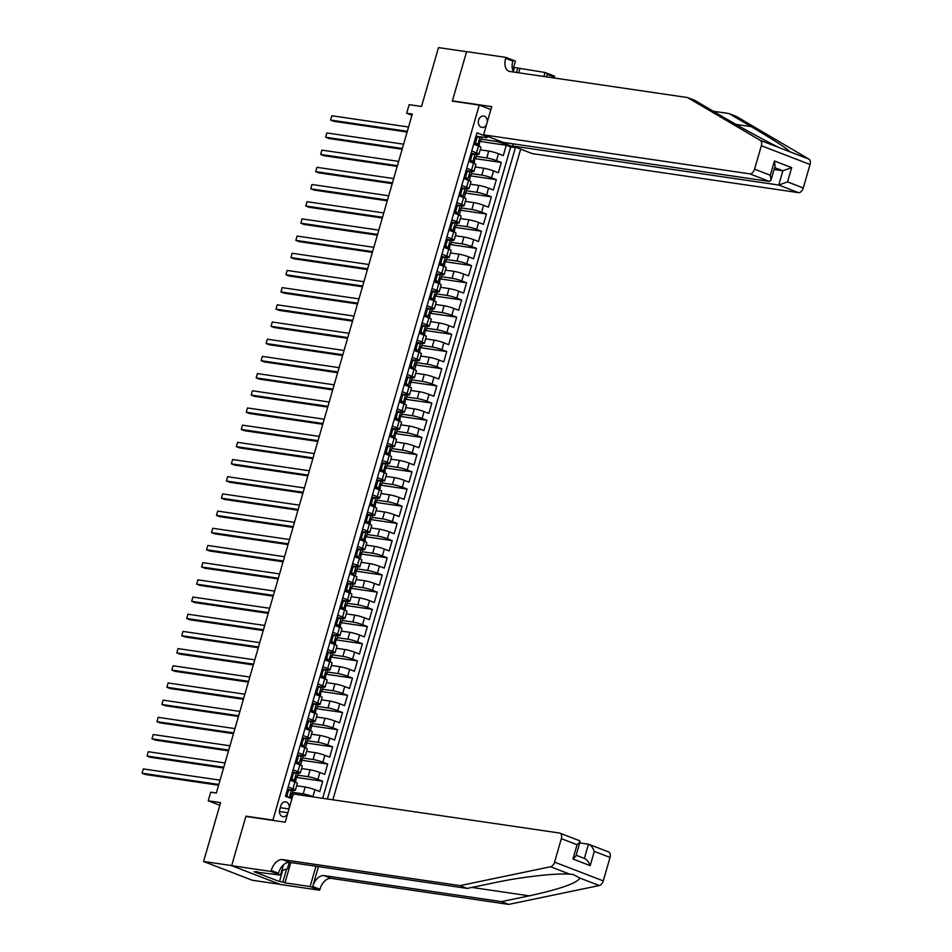 <?xml version="1.0" encoding="UTF-8"?>
<svg xmlns="http://www.w3.org/2000/svg" width="952" height="952" viewBox="0 0 952 952"><rect width="100%" height="100%" fill="white"/><g stroke="black" fill="none" stroke-linecap="round" stroke-linejoin="round"><path stroke-width="1.43" d="M487.281 121.963A5.76 4.474 98.3 0 0 483.652 116.025A5.76 4.474 98.3 0 0 478.594 120.107A5.76 4.474 98.3 0 0 481.974 127.425A5.76 4.474 98.3 0 0 486.508 124.641M332.867 799.799L520.673 149.131M279.971 884.301L252.292 880.255L203.597 861.477L220.59 802.607L208.238 800.787L219.829 805.261M490.863 109.551L479.272 105.089L452.331 101.138L466.587 51.717L438.515 47.6L421.522 106.469L409.17 104.66L406.694 113.252L411.954 115.287M247.068 816.602L245.937 816.173L231.681 865.582L203.597 861.477M293.073 794.813L290.538 794.444M296.643 785.769L305.175 787.018A7.199 0.785 16.1 0 1 314.922 789.708L319.729 791.552L322.704 781.247L295.489 777.26M301.605 768.573L310.126 769.823A7.199 0.785 -163.9 0 1 319.884 772.512L324.692 774.369L327.666 764.051L300.451 760.065M306.568 751.39L315.088 752.639A7.199 0.785 -163.9 0 1 324.846 755.329L329.654 757.185L332.629 746.868L305.413 742.881M311.53 734.206L320.05 735.456A7.199 0.785 -163.9 0 1 329.808 738.145L334.616 739.99L337.591 729.684L310.376 725.686M316.492 717.011L325.013 718.26A7.199 0.785 -163.9 0 1 334.771 720.95L339.578 722.806L342.553 712.489L315.338 708.502M321.455 699.827L329.975 701.077A7.199 0.785 -163.9 0 1 339.733 703.766L344.541 705.611L347.516 695.305L320.3 691.319M326.417 682.632L334.937 683.881A7.199 0.785 -163.9 0 1 344.695 686.571L349.491 688.427L352.478 678.11L325.263 674.123M331.367 665.448L339.9 666.697A7.199 0.785 -163.9 0 1 349.658 669.387L354.453 671.243L357.44 660.926L330.225 656.939M336.33 648.264L344.862 649.514A7.199 0.785 -163.9 0 1 354.62 652.203L359.416 654.048L362.391 643.742L335.187 639.744M341.292 631.069L349.824 632.318A7.199 0.785 -163.9 0 1 359.582 635.008L364.378 636.864L367.353 626.547L340.15 622.56M346.254 613.885L354.787 615.135A7.199 0.785 -163.9 0 1 364.533 617.824L369.34 619.669L372.315 609.363L345.1 605.377M351.217 596.69L359.749 597.939A7.199 0.785 -163.9 0 1 369.495 600.629L374.303 602.485L377.278 592.168L350.062 588.181M356.179 579.506L364.699 580.756A7.199 0.785 -163.9 0 1 374.457 583.445L379.265 585.302L382.24 574.984L355.025 570.998M361.141 562.323L369.662 563.572A7.199 0.785 -163.9 0 1 379.42 566.261L384.227 568.106L387.202 557.801L359.987 553.802M366.103 545.127L374.624 546.377A7.199 0.785 -163.9 0 1 384.382 549.066L389.19 550.922L392.164 540.605L364.949 536.619M371.066 527.943L379.586 529.193A7.199 0.785 -163.9 0 1 389.344 531.882L394.152 533.727L397.127 523.422L369.911 519.435M376.028 510.748L384.548 511.998A7.199 0.785 -163.9 0 1 394.307 514.687L399.114 516.543L402.089 506.226L374.874 502.239M380.99 493.564L389.511 494.814A7.199 0.785 -163.9 0 1 399.269 497.503L404.065 499.36L407.051 489.042L379.836 485.056M385.941 476.381L394.473 477.63A7.199 0.785 -163.9 0 1 404.231 480.32L409.027 482.164L412.014 471.859L384.798 467.86M390.903 459.185L399.435 460.435A7.199 0.785 -163.9 0 1 409.193 463.124L413.989 464.981L416.964 454.663L389.761 450.677M395.865 442.002L404.398 443.251A7.199 0.785 -163.9 0 1 414.156 445.941L418.951 447.785L421.926 437.48L394.723 433.481M400.828 424.806L409.36 426.056A7.199 0.785 -163.9 0 1 419.106 428.745L423.914 430.601L426.889 420.284L399.673 416.298M405.79 407.623L414.322 408.872A7.199 0.785 -163.9 0 1 424.068 411.562L428.876 413.418L431.851 403.101L404.636 399.114M410.752 390.439L419.273 391.688A7.199 0.785 -163.9 0 1 429.031 394.366L433.838 396.222L436.813 385.905L409.598 381.919M415.715 373.243L424.235 374.493A7.199 0.785 -163.9 0 1 433.993 377.182L438.801 379.039L441.776 368.721L414.56 364.735M420.677 356.06L429.197 357.309A7.199 0.785 -163.9 0 1 438.955 359.999L443.763 361.843L446.738 351.538L419.523 347.539M425.639 338.864L434.16 340.114A7.199 0.785 -163.9 0 1 443.918 342.803L448.725 344.66L451.7 334.342L424.485 330.356M430.601 321.681L439.122 322.93A7.199 0.785 -163.9 0 1 448.88 325.62L453.688 327.476L456.662 317.159L429.447 313.172M435.552 304.485L444.084 305.747A7.199 0.785 -163.9 0 1 453.842 308.424L458.638 310.281L461.625 299.963L434.409 295.977M440.514 287.302L449.046 288.551A7.199 0.785 -163.9 0 1 458.805 291.241L463.6 293.097L466.575 282.78L439.372 278.793M445.476 270.118L454.009 271.368A7.199 0.785 -163.9 0 1 463.767 274.057L468.562 275.901L471.537 265.596L444.334 261.598M450.439 252.923L458.971 254.172A7.199 0.785 -163.9 0 1 468.729 256.861L473.525 258.718L476.5 248.401L449.296 244.414M455.401 235.739L463.933 236.988A7.199 0.785 -163.9 0 1 473.68 239.678L478.487 241.522L481.462 231.217L454.247 227.23M460.363 218.543L468.884 219.793A7.199 0.785 -163.9 0 1 478.642 222.482L483.449 224.339L486.424 214.021L459.209 210.035M465.326 201.36L473.846 202.609A7.199 0.785 -163.9 0 1 483.604 205.299L488.412 207.155L491.387 196.838L464.171 192.851M470.288 184.176L478.808 185.426A7.199 0.785 -163.9 0 1 488.566 188.115L493.374 189.96L496.349 179.654L469.134 175.656M475.25 166.981L483.771 168.23A7.199 0.785 -163.9 0 1 493.529 170.92L498.336 172.776L501.311 162.459L474.096 158.472M471.716 151.047L476.5 152.891A7.199 0.785 16.1 0 1 478.927 154.236A7.199 0.785 16.1 0 1 477.273 154.272L475.5 154.01M473.525 153.712L471.05 153.355M466.754 168.242L471.537 170.087A7.199 0.785 16.1 0 1 473.965 171.419A7.199 0.785 16.1 0 1 472.311 171.455L470.55 171.193M468.562 170.908L466.087 170.539M461.791 185.426L466.575 187.27A7.199 0.785 16.1 0 1 469.003 188.615A7.199 0.785 16.1 0 1 467.349 188.639L465.587 188.389M463.6 188.091L461.125 187.734M456.829 202.609L461.625 204.466A7.199 0.785 16.1 0 1 464.04 205.799A7.199 0.785 16.1 0 1 462.386 205.834L460.625 205.572M458.638 205.287L456.163 204.918M451.867 219.805L456.662 221.649A7.199 0.785 16.1 0 1 459.078 222.982A7.199 0.785 16.1 0 1 457.436 223.018L455.663 222.756M453.676 222.47L451.2 222.113M446.904 236.988L451.7 238.833A7.199 0.785 16.1 0 1 454.116 240.178A7.199 0.785 16.1 0 1 452.474 240.213L450.701 239.952M448.713 239.654L446.238 239.297M441.942 254.184L446.738 256.029A7.199 0.785 16.1 0 1 449.165 257.361A7.199 0.785 16.1 0 1 447.511 257.397L445.738 257.135M443.751 256.85L441.288 256.481M436.992 271.368L441.776 273.212A7.199 0.785 16.1 0 1 444.203 274.557A7.199 0.785 16.1 0 1 442.549 274.581L440.776 274.331M438.789 274.033L436.325 273.676M432.029 288.551L436.813 290.408A7.199 0.785 16.1 0 1 439.241 291.74A7.199 0.785 16.1 0 1 437.587 291.776L435.814 291.514M433.826 291.229L431.363 290.86M427.067 305.747L431.851 307.591A7.199 0.785 16.1 0 1 434.279 308.924A7.199 0.785 16.1 0 1 432.625 308.96L430.851 308.698M428.864 308.412L426.401 308.055M422.105 322.93L426.889 324.775A7.199 0.785 16.1 0 1 429.316 326.12A7.199 0.785 16.1 0 1 427.662 326.155L425.889 325.893M423.902 325.596L421.438 325.239M417.143 340.126L421.926 341.97A7.199 0.785 16.1 0 1 424.354 343.303A7.199 0.785 16.1 0 1 422.7 343.339L420.939 343.077M418.951 342.791L416.476 342.422M412.18 357.309L416.964 359.154A7.199 0.785 16.1 0 1 419.392 360.499A7.199 0.785 16.1 0 1 417.738 360.522L415.976 360.272M413.989 359.975L411.514 359.618M407.218 374.493L412.002 376.349A7.199 0.785 16.1 0 1 414.429 377.682A7.199 0.785 16.1 0 1 412.775 377.718L411.014 377.456M409.027 377.17L406.552 376.802M402.256 391.688L407.051 393.533A7.199 0.785 16.1 0 1 409.467 394.866A7.199 0.785 16.1 0 1 407.813 394.901L406.052 394.64M404.065 394.354L401.589 393.997M397.293 408.872L402.089 410.717A7.199 0.785 16.1 0 1 404.505 412.061A7.199 0.785 16.1 0 1 402.863 412.097L401.089 411.835M399.102 411.538L396.627 411.181M392.331 426.068L397.127 427.912A7.199 0.785 16.1 0 1 399.554 429.245A7.199 0.785 16.1 0 1 397.9 429.281L396.127 429.019M394.14 428.733L391.665 428.364M387.381 443.251L392.164 445.096A7.199 0.785 16.1 0 1 394.592 446.44A7.199 0.785 16.1 0 1 392.938 446.464L391.165 446.214M389.178 445.917L386.714 445.56M382.418 460.435L387.202 462.291A7.199 0.785 16.1 0 1 389.63 463.624A7.199 0.785 16.1 0 1 387.976 463.66L386.203 463.398M384.215 463.112L381.752 462.743M377.456 477.63L382.24 479.475A7.199 0.785 16.1 0 1 384.667 480.808A7.199 0.785 16.1 0 1 383.013 480.843L381.24 480.582M379.253 480.296L376.79 479.939M372.494 494.814L377.278 496.658A7.199 0.785 16.1 0 1 379.705 498.003A7.199 0.785 16.1 0 1 378.051 498.039L376.278 497.777M374.291 497.479L371.827 497.123M367.531 512.009L372.315 513.854A7.199 0.785 16.1 0 1 374.743 515.187A7.199 0.785 16.1 0 1 373.089 515.222L371.316 514.961M369.34 514.675L366.865 514.306M362.569 529.193L367.353 531.038A7.199 0.785 16.1 0 1 369.781 532.382A7.199 0.785 16.1 0 1 368.127 532.406L366.365 532.156M364.378 531.859L361.903 531.502M357.607 546.377L362.391 548.233A7.199 0.785 16.1 0 1 364.818 549.566A7.199 0.785 16.1 0 1 363.164 549.601L361.403 549.34M359.416 549.054L356.94 548.685M352.645 563.572L357.44 565.417A7.199 0.785 16.1 0 1 359.856 566.749A7.199 0.785 16.1 0 1 358.202 566.785L356.441 566.535M354.453 566.238L351.978 565.881M347.682 580.756L352.478 582.6A7.199 0.785 16.1 0 1 354.894 583.945A7.199 0.785 16.1 0 1 353.24 583.981L351.478 583.719M349.491 583.421L347.016 583.064M342.72 597.951L347.516 599.796A7.199 0.785 16.1 0 1 349.931 601.128A7.199 0.785 16.1 0 1 348.289 601.164L346.516 600.902M344.529 600.617L342.054 600.248M337.758 615.135L342.553 616.979A7.199 0.785 16.1 0 1 344.981 618.324A7.199 0.785 16.1 0 1 343.327 618.36L341.554 618.098M339.567 617.8L337.103 617.443M332.807 632.318L337.591 634.175A7.199 0.785 16.1 0 1 340.019 635.508A7.199 0.785 16.1 0 1 338.365 635.543L336.591 635.282M334.604 634.996L332.141 634.627M327.845 649.514L332.629 651.358A7.199 0.785 16.1 0 1 335.056 652.691A7.199 0.785 16.1 0 1 333.402 652.727L331.629 652.477M329.642 652.179L327.179 651.822M322.883 666.697L327.666 668.542A7.199 0.785 16.1 0 1 330.094 669.887A7.199 0.785 16.1 0 1 328.44 669.922L326.667 669.661M324.68 669.363L322.216 669.006M317.92 683.893L322.704 685.737A7.199 0.785 16.1 0 1 325.132 687.07A7.199 0.785 16.1 0 1 323.478 687.106L321.705 686.844M319.717 686.559L317.254 686.19M312.958 701.077L317.742 702.921A7.199 0.785 16.1 0 1 320.169 704.266A7.199 0.785 16.1 0 1 318.515 704.302L316.742 704.04M314.767 703.742L312.292 703.385M307.996 718.272L312.78 720.117A7.199 0.785 16.1 0 1 315.207 721.449A7.199 0.785 16.1 0 1 313.553 721.485L311.792 721.223M309.805 720.938L307.329 720.569M303.034 735.456L307.817 737.3A7.199 0.785 16.1 0 1 310.245 738.645A7.199 0.785 16.1 0 1 308.591 738.669L306.83 738.419M304.842 738.121L302.367 737.764M298.071 752.639L302.867 754.496A7.199 0.785 16.1 0 1 305.283 755.828A7.199 0.785 16.1 0 1 303.628 755.864L301.867 755.602M299.88 755.305L297.405 754.948M293.109 769.835L297.905 771.679A7.199 0.785 16.1 0 1 300.32 773.012A7.199 0.785 16.1 0 1 298.678 773.048L296.905 772.786M294.918 772.5L292.442 772.131M208.238 800.787L210.725 792.195L216.342 793.016L412.299 114.073L406.694 113.252M287.897 812.722L288.991 808.95A5.581 4.332 98.3 0 0 285.719 801.858A5.581 4.332 98.3 0 0 280.828 805.797L279.733 809.581A5.581 4.332 98.3 0 0 283.006 816.673A5.581 4.332 98.3 0 0 287.897 812.722L279.46 811.497M479.272 105.089L272.891 820.124L274.021 820.553M487.376 136.291L486.948 137.766L486.186 136.398L476.964 132.84L285.469 796.324L291.919 798.811M506.535 142.895L506.178 144.109L515.401 147.667L327.393 799.002M476.262 156.378L486.746 157.925A7.199 0.785 16.1 0 1 496.504 160.614L501.311 162.459M480.213 149.797L488.733 151.047L486.746 157.925M471.299 173.573L481.783 175.108A7.199 0.785 16.1 0 1 491.541 177.798L496.349 179.654M466.337 190.757L476.833 192.292A7.199 0.785 16.1 0 1 486.579 194.981L491.387 196.838M461.375 207.952L471.871 209.488A7.199 0.785 16.1 0 1 481.617 212.177L486.424 214.021M456.413 225.136L466.908 226.671A7.199 0.785 16.1 0 1 476.666 229.361L481.462 231.217M451.45 242.32L461.946 243.867A7.199 0.785 16.1 0 1 471.704 246.556L476.5 248.401M446.488 259.515L456.984 261.05A7.199 0.785 16.1 0 1 466.742 263.74L471.537 265.596M441.538 276.699L452.022 278.234A7.199 0.785 16.1 0 1 461.779 280.923L466.575 282.78M436.575 293.894L447.059 295.429A7.199 0.785 16.1 0 1 456.817 298.119L461.625 299.963M431.613 311.078L442.097 312.613A7.199 0.785 16.1 0 1 451.855 315.302L456.662 317.159M426.651 328.262L437.135 329.808A7.199 0.785 16.1 0 1 446.893 332.498L451.7 334.342M421.688 345.457L432.172 346.992A7.199 0.785 16.1 0 1 441.93 349.682L446.738 351.538M416.726 362.641L427.21 364.176A7.199 0.785 16.1 0 1 436.968 366.865L441.776 368.721M411.764 379.836L422.26 381.371A7.199 0.785 16.1 0 1 432.006 384.061L436.813 385.905M406.802 397.02L417.297 398.555A7.199 0.785 16.1 0 1 427.043 401.244L431.851 403.101M401.839 414.203L412.335 415.75A7.199 0.785 16.1 0 1 422.093 418.44L426.889 420.284M396.877 431.399L407.373 432.934A7.199 0.785 16.1 0 1 417.131 435.623L421.926 437.48M391.915 448.582L402.41 450.129A7.199 0.785 16.1 0 1 412.168 452.807L416.964 454.663M386.964 465.778L397.448 467.313A7.199 0.785 16.1 0 1 407.206 470.002L412.014 471.859M382.002 482.962L392.486 484.497A7.199 0.785 16.1 0 1 402.244 487.186L407.051 489.042M377.04 500.157L387.523 501.692A7.199 0.785 16.1 0 1 397.281 504.382L402.089 506.226M372.077 517.341L382.561 518.876A7.199 0.785 16.1 0 1 392.319 521.565L397.127 523.422M367.115 534.524L377.599 536.071A7.199 0.785 16.1 0 1 387.357 538.749L392.164 540.605M362.153 551.72L372.648 553.255A7.199 0.785 16.1 0 1 382.395 555.944L387.202 557.801M357.19 568.903L367.686 570.438A7.199 0.785 16.1 0 1 377.432 573.128L382.24 574.984M352.228 586.099L362.724 587.634A7.199 0.785 16.1 0 1 372.482 590.323L377.278 592.168M347.266 603.282L357.762 604.817A7.199 0.785 16.1 0 1 367.52 607.507L372.315 609.363M342.303 620.466L352.799 622.013A7.199 0.785 16.1 0 1 362.557 624.702L367.353 626.547M337.353 637.662L347.837 639.197A7.199 0.785 16.1 0 1 357.595 641.886L362.391 643.742M332.391 654.845L342.875 656.38A7.199 0.785 16.1 0 1 352.633 659.07L357.44 660.926M327.428 672.041L337.912 673.576A7.199 0.785 16.1 0 1 347.67 676.265L352.478 678.11M322.466 689.224L332.95 690.759A7.199 0.785 16.1 0 1 342.708 693.449L347.516 695.305M317.504 706.408L327.988 707.955A7.199 0.785 16.1 0 1 337.746 710.644L342.553 712.489M312.542 723.603L323.025 725.138A7.199 0.785 16.1 0 1 332.783 727.828L337.591 729.684M307.579 740.787L318.075 742.322A7.199 0.785 16.1 0 1 327.821 745.011L332.629 746.868M302.617 757.982L313.113 759.517A7.199 0.785 16.1 0 1 322.859 762.207L327.666 764.051M297.655 775.166L308.15 776.701A7.199 0.785 16.1 0 1 317.908 779.39L322.704 781.247M288.147 787.018L292.942 788.863A7.199 0.785 16.1 0 1 295.358 790.208A7.199 0.785 16.1 0 1 293.716 790.243L291.943 789.981M289.955 789.684L287.48 789.327M292.692 792.35L303.188 793.897A7.199 0.785 16.1 0 1 312.946 796.586L314.196 797.062M322.68 798.312L510.677 146.977L506.274 145.275L479.058 141.289M488.733 151.047A7.199 0.785 -163.9 0 1 498.491 153.736L503.299 155.581L506.274 145.275M290.134 780.14L294.918 781.997A7.199 0.785 16.1 0 1 297.345 783.329L295.358 790.208M300.32 773.012L302.308 766.146A7.199 0.785 -163.9 0 0 299.88 764.801L295.096 762.957M305.283 755.828L307.27 748.95A7.199 0.785 -163.9 0 0 304.842 747.617L300.058 745.773M310.245 738.645L312.232 731.767A7.199 0.785 -163.9 0 0 309.805 730.422L305.021 728.577M315.207 721.449L317.195 714.571A7.199 0.785 -163.9 0 0 314.767 713.238L309.983 711.394M320.169 704.266L322.157 697.388A7.199 0.785 -163.9 0 0 319.729 696.055L314.945 694.198M325.132 687.07L327.119 680.204A7.199 0.785 -163.9 0 0 324.692 678.859L319.908 677.015M330.094 669.887L332.081 663.008A7.199 0.785 -163.9 0 0 329.654 661.676L324.858 659.831M335.056 652.691L337.032 645.825A7.199 0.785 -163.9 0 0 334.616 644.48L329.82 642.636M340.019 635.508L341.994 628.629A7.199 0.785 -163.9 0 0 339.578 627.297L334.783 625.452M344.981 618.324L346.956 611.446A7.199 0.785 -163.9 0 0 344.541 610.113L339.745 608.257M349.931 601.128L351.919 594.262A7.199 0.785 -163.9 0 0 349.491 592.918L344.707 591.073M354.894 583.945L356.881 577.067A7.199 0.785 -163.9 0 0 354.453 575.734L349.67 573.889M359.856 566.749L361.843 559.883A7.199 0.785 -163.9 0 0 359.416 558.538L354.632 556.694M364.818 549.566L366.806 542.688A7.199 0.785 -163.9 0 0 364.378 541.355L359.594 539.51M369.781 532.382L371.768 525.504A7.199 0.785 -163.9 0 0 369.34 524.159L364.557 522.315M374.743 515.187L376.73 508.308A7.199 0.785 -163.9 0 0 374.303 506.976L369.519 505.131M379.705 498.003L381.692 491.125A7.199 0.785 -163.9 0 0 379.265 489.792L374.481 487.936M384.667 480.808L386.655 473.941A7.199 0.785 -163.9 0 0 384.227 472.597L379.432 470.752M389.63 463.624L391.605 456.746A7.199 0.785 -163.9 0 0 389.19 455.413L384.394 453.568M394.592 446.44L396.567 439.562A7.199 0.785 -163.9 0 0 394.152 438.217L389.356 436.373M399.554 429.245L401.53 422.367A7.199 0.785 -163.9 0 0 399.114 421.034L394.318 419.189M404.505 412.061L406.492 405.183A7.199 0.785 -163.9 0 0 404.065 403.85L399.281 401.994M409.467 394.866L411.454 388A7.199 0.785 -163.9 0 0 409.027 386.655L404.243 384.81M414.429 377.682L416.417 370.804A7.199 0.785 -163.9 0 0 413.989 369.471L409.205 367.627M419.392 360.499L421.379 353.62A7.199 0.785 -163.9 0 0 418.951 352.276L414.168 350.431M424.354 343.303L426.341 336.425A7.199 0.785 -163.9 0 0 423.914 335.092L419.13 333.248M429.316 326.12L431.304 319.241A7.199 0.785 -163.9 0 0 428.876 317.908L424.092 316.052M434.279 308.924L436.266 302.058A7.199 0.785 -163.9 0 0 433.838 300.713L429.055 298.868M439.241 291.74L441.228 284.862A7.199 0.785 -163.9 0 0 438.801 283.529L434.005 281.685M444.203 274.557L446.179 267.679A7.199 0.785 -163.9 0 0 443.763 266.334L438.967 264.489M449.165 257.361L451.141 250.483A7.199 0.785 -163.9 0 0 448.725 249.15L443.93 247.306M454.116 240.178L456.103 233.299A7.199 0.785 -163.9 0 0 453.676 231.967L448.892 230.11M459.078 222.982L461.065 216.116A7.199 0.785 -163.9 0 0 458.638 214.771L453.854 212.927M464.04 205.799L466.028 198.92A7.199 0.785 -163.9 0 0 463.6 197.588L458.816 195.743M469.003 188.615L470.99 181.737A7.199 0.785 -163.9 0 0 468.562 180.392L463.779 178.548M473.965 171.419L475.952 164.541A7.199 0.785 -163.9 0 0 473.525 163.208L468.741 161.364M478.927 154.236L480.915 147.358A7.199 0.785 -163.9 0 0 478.487 146.025L473.703 144.168M486.948 137.766L480.462 136.814M478.475 136.529L476.012 136.16M245.937 816.173L272.891 820.124M481.224 139.194L496.432 141.42L496.849 139.944M510.677 146.977L515.401 147.667M506.178 144.109L496.432 141.42M287.207 790.303L290.17 789.636L293.168 790.719L292.228 793.98L291.431 793.444M291.633 789.851L288.504 790.553L287.016 795.717L288.361 797.431M286.504 796.717L285.659 795.646M218.805 784.46L142.062 773.214L143.3 768.918L220.043 780.164M290.55 794.361L292.228 793.98M291.312 793.444L290.943 798.431M218.591 785.221L145.347 774.488L142.062 773.214L143.3 768.918M288.504 790.553L287.183 790.362M285.695 795.527L287.016 795.717M289.265 862.345L287.373 868.89L281.804 870.58M508.689 904.4L501.49 901.627L529.252 895.844C559.669 889.216 576.591 883.313 579.994 878.113L573.152 874.483L569.82 874.186C556.503 872.972 521.16 876.959 494.969 882.623L467.206 888.406L289.765 862.393A12.602 7.83 -68.9 0 0 278.436 873.27L271.237 870.485L270.963 871.437L231.657 865.677L245.866 816.423L285.172 822.195L293.311 794.004L559.467 833.024A5.403 3.356 -68.9 0 1 559.919 833.143A5.403 3.356 -68.9 0 1 561.347 838.664L554.564 862.131L603.259 880.909A5.403 3.356 111.1 0 1 599.248 885.538L508.689 904.4L331.26 878.387A12.602 7.83 -68.9 0 0 319.92 889.263L319.646 890.215L280.34 884.456L231.657 865.677M467.206 888.406L459.995 885.622L282.565 859.608A12.602 7.83 -68.9 0 0 271.237 870.485M318.456 866.594L312.72 886.49A12.602 7.83 -68.9 0 1 324.049 875.614L501.49 901.627M608.149 851.802A5.403 3.356 111.1 0 1 608.602 851.921A5.403 3.356 111.1 0 1 610.03 857.443L603.259 880.909M569.82 874.186L550.565 866.76L459.995 885.622M290.812 862.548L284.957 882.849L282.851 882.04L286.576 869.14M257.587 871.758L254.077 871.746L279.483 881.54L282.851 882.04M257.445 872.234L280.495 875.114L270.963 871.437M319.646 890.215L310.114 886.538L315.969 866.225M284.957 882.849L310.114 886.538M579.697 842.925L588.479 844.21C590.668 844.936 592.608 847.328 594.31 851.385L590.192 865.654C588.491 861.584 586.551 859.204 584.361 858.478M283.458 864.844L280.495 875.114M550.565 866.76A5.403 3.356 -68.9 0 0 554.564 862.131M279.483 881.54L282.72 870.307M608.602 851.921L588.479 844.21L584.373 858.43M590.192 865.654L572.949 859.001L575.936 855.979L580.054 841.711L579.554 840.711L559.919 833.143M572.949 859.001L577.067 844.733L580.054 841.711M687.475 97.532L510.034 71.519A12.602 7.83 111.1 0 1 508.975 71.245A12.602 7.83 111.1 0 1 505.643 58.334L505.917 57.394L466.611 51.634L452.402 100.876L491.708 106.636L483.568 134.827L749.724 173.847A5.403 3.356 -68.9 0 0 754.579 169.182L761.35 145.715A5.403 3.356 -68.9 0 0 760.231 140.337L687.475 97.532L694.674 100.317L716.987 113.431C737.967 125.843 767.479 142.05 779.486 147.762L789.672 151.689C788.411 149.416 775.606 141.075 751.271 126.652L728.958 113.538L713.226 111.229M513.211 143.871L512.592 146.013L532.263 153.605L798.419 192.625L778.736 185.033L782.853 170.765L774.619 167.588M512.592 146.013L778.736 185.033L787.542 181.891L803.274 187.96L810.045 164.494L761.35 145.715M452.402 100.876L453.521 101.305M728.958 113.538L736.158 116.311L808.926 159.115A5.403 3.356 111.1 0 1 810.045 164.494M513.318 71.388L514.437 67.497L513.687 67.211M514.437 67.497L545.068 72.495L554.611 76.172L554.338 77.112A12.602 7.83 111.1 0 0 554.112 77.981M505.917 57.394L515.46 61.071L512.807 70.269M483.568 134.827L503.239 142.407L769.394 181.427L749.724 173.847M546.412 76.85L547.138 74.339L554.338 77.112M543.913 76.493L545.068 72.495M803.274 187.96A5.403 3.356 111.1 0 1 798.419 192.625M513.747 72.066A12.602 7.83 111.1 0 1 512.854 61.118L505.643 58.334M546.579 76.874A12.602 7.83 111.1 0 1 547.138 74.339M519.911 68.806L518.757 72.804M516.519 72.471L517.805 67.985M774.083 169.48L782.853 170.765L791.659 167.623L787.542 181.891M754.579 169.182L770.311 175.239L770.965 180.273L769.394 181.427M770.311 175.239L774.428 160.983L775.083 166.005L770.965 180.273M292.169 773.119L296.596 772.667L293.466 773.369L291.978 778.522L295.465 782.211M294.108 781.259L293.335 781.378M296.596 772.667L298.131 773.524L297.191 776.796L296.393 776.261M292.645 781.045L290.622 778.45M223.768 767.276L147.024 756.031L148.262 751.723L225.005 762.98M295.513 777.165L297.191 776.796M296.274 776.261L295.655 782.116M223.553 768.026L150.309 757.292L147.024 756.031L148.262 751.723M293.466 773.369L292.145 773.179M290.657 778.331L291.978 778.522M297.119 755.936L301.546 755.471L298.428 756.186L296.941 761.338L300.427 765.015M299.071 764.075L298.297 764.194M301.546 755.471L303.093 756.34L302.153 759.601L301.356 759.065M297.607 763.861L295.584 761.267M228.73 750.093L151.975 738.835L153.224 734.539L229.968 745.797M300.463 759.982L302.153 759.601M301.237 759.065L300.868 761.16L301.558 761.671L300.606 764.932M228.516 750.842L155.271 740.109L151.975 738.835L153.224 734.539M298.428 756.186L297.107 755.983M295.62 761.148L296.941 761.338M302.082 738.74L306.508 738.288L303.39 738.99L301.891 744.155L305.39 747.832M304.033 746.88L303.26 746.999M306.508 738.288L308.055 739.145L307.115 742.417L306.306 741.882M302.569 746.666L300.546 744.071M233.692 732.897L156.937 721.652L158.187 717.356L234.93 728.601M305.425 742.798L307.115 742.417M306.199 741.882L305.818 743.976L306.52 744.476L305.568 747.748M233.466 733.659L160.233 722.913L156.937 721.652L158.187 717.356M303.39 738.99L302.07 738.8M300.582 743.952L301.891 744.155M307.044 721.557L311.471 721.104L308.341 721.806L306.853 726.959L310.352 730.636M308.995 729.696L308.222 729.815M311.471 721.104L313.018 721.961L312.077 725.222L311.268 724.698M307.532 729.482L305.509 726.888M238.655 715.714L161.9 704.456L163.137 700.16L239.892 711.418M310.388 725.602L312.077 725.222M311.161 724.698L310.78 726.793L311.482 727.292L310.53 730.553M238.428 716.463L165.196 705.729L161.9 704.456L163.137 700.16M308.341 721.806L307.032 721.616M305.544 726.769L306.853 726.959M312.006 704.361L316.433 703.909L313.303 704.611L311.816 709.776L315.314 713.453M313.958 712.501L313.184 712.631M316.433 703.909L317.98 704.777L317.028 708.038L316.231 707.503M312.494 712.286L310.471 709.704M243.617 698.518L166.862 687.273L168.099 682.977L244.854 694.222M315.35 708.419L317.028 708.038M316.112 707.503L315.493 713.369M243.391 699.28L170.158 688.546L166.862 687.273L168.099 682.977M313.303 704.611L311.994 704.421M310.507 709.573L311.816 709.776M316.968 687.177L321.395 686.725L318.265 687.427L316.778 692.58L320.277 696.269M318.92 695.317L318.147 695.436M321.395 686.725L322.942 687.582L321.99 690.854L321.193 690.319M317.456 695.103L315.433 692.509M248.579 681.334L171.824 670.089L173.062 665.781L249.817 677.039M320.312 691.223L321.99 690.854M321.074 690.319L320.455 696.174M248.353 682.084L175.12 671.35L171.824 670.089L173.062 665.781M318.265 687.427L316.957 687.237M315.469 692.39L316.778 692.58M321.931 669.994L326.357 669.53L323.228 670.244L321.74 675.396L325.227 679.073M323.882 678.133L323.109 678.252M326.357 669.53L327.893 670.398L326.952 673.659L326.155 673.123M322.419 677.919L320.396 675.325M253.53 664.151L176.786 652.893L178.024 648.598L254.779 659.843M325.275 674.04L326.952 673.659M326.036 673.123L325.417 678.99M253.315 664.901L180.071 654.167L176.786 652.893L178.024 648.598M323.228 670.244L321.919 670.041M320.431 675.206L321.74 675.396M326.893 652.798L331.32 652.346L328.19 653.048L326.703 658.201L330.189 661.89M328.833 660.938L328.071 661.057M331.32 652.346L332.855 653.203L331.915 656.475L331.118 655.94M327.381 660.724L325.358 658.129M258.492 646.955L181.749 635.71L182.986 631.414L259.741 642.659M330.237 656.856L331.915 656.475M330.998 655.94L330.38 661.807M258.278 647.717L185.033 636.971L181.749 635.71L182.986 631.414M328.19 653.048L326.881 652.858M325.382 658.01L326.703 658.201M331.855 635.615L336.282 635.163L333.152 635.865L331.665 641.017L335.152 644.694M333.795 643.754L333.033 643.873M336.282 635.163L337.817 636.019L336.877 639.28L336.08 638.756M332.343 643.54L330.308 640.946M263.454 629.772L186.711 618.514L187.949 614.218L264.692 625.476M335.199 639.661L336.877 639.28M335.961 638.756L335.342 644.611M263.24 630.521L189.995 619.788L186.711 618.514L187.949 614.218M333.152 635.865L331.832 635.674M330.344 640.827L331.665 641.017M336.818 618.419L341.244 617.967L338.115 618.669L336.627 623.834L340.114 627.511M338.757 626.559L337.984 626.69M341.244 617.967L342.779 618.836L341.839 622.096L341.042 621.561M337.305 626.345L335.271 623.75M268.416 612.576L191.673 601.331L192.911 597.035L269.654 608.28M340.161 622.477L341.839 622.096M340.923 621.561L340.304 627.428M268.202 613.338L194.958 602.604L191.673 601.331L192.911 597.035M338.115 618.669L336.794 618.479M335.306 623.631L336.627 623.834M341.78 601.236L346.207 600.783L343.077 601.486L341.589 606.638L345.076 610.327M343.72 609.375L342.946 609.494M346.207 600.783L347.742 601.64L346.802 604.913L346.004 604.377M342.256 609.161L340.233 606.567M273.379 595.393L196.636 584.135L197.873 579.839L274.616 591.097M345.124 605.282L346.802 604.913M345.885 604.377L345.267 610.232M273.164 596.142L199.92 585.409L196.636 584.135L197.873 579.839M343.077 601.486L341.756 601.295M340.269 606.448L341.589 606.638M346.742 584.052L351.169 583.588L348.039 584.302L346.552 589.455L350.038 593.132M348.682 592.192L347.908 592.311M351.169 583.588L352.704 584.457L351.764 587.717L350.967 587.182M347.218 591.977L345.195 589.383M278.341 578.209L201.586 566.952L202.835 562.656L279.579 573.901M350.086 588.098L351.764 587.717M350.848 587.182L350.229 593.048M278.127 578.959L204.882 568.225L201.586 566.952L202.835 562.656M348.039 584.302L346.718 584.1M345.231 589.264L346.552 589.455M351.693 566.856L356.119 566.404L353.002 567.106L351.514 572.259L355.001 575.948M353.644 574.996L352.871 575.115M356.119 566.404L357.666 567.261L356.726 570.534L355.929 569.998M352.18 574.782L350.157 572.188M283.303 561.014L206.548 549.768L207.798 545.472L284.541 556.718M355.036 570.914L356.726 570.534M355.81 569.998L355.429 572.092L356.131 572.592L355.179 575.865M283.089 561.775L209.845 551.029L206.548 549.768L207.798 545.472M353.002 567.106L351.681 566.916M350.193 572.069L351.514 572.259M356.655 549.673L361.082 549.221L357.952 549.923L356.464 555.075L359.963 558.753M358.606 557.812L357.833 557.932M361.082 549.221L362.629 550.077L361.689 553.338L360.879 552.814M357.143 557.598L355.12 555.004M288.266 543.83L211.511 532.573L212.76 528.277L289.503 539.534M359.999 553.719L361.689 553.338M360.772 552.814L360.392 554.909L361.094 555.409L360.142 558.669M288.039 544.58L214.807 533.846L211.511 532.573L212.76 528.277M357.952 549.923L356.643 549.732M355.155 554.885L356.464 555.075M361.617 532.477L366.044 532.025L362.914 532.727L361.427 537.892L364.925 541.569M363.569 540.617L362.795 540.748M366.044 532.025L367.591 532.894L366.651 536.154L365.842 535.619M362.105 540.403L360.082 537.809M293.228 526.635L216.473 515.389L217.71 511.093L294.465 522.339M364.961 536.535L366.651 536.154M365.723 535.619L365.104 541.486M293.002 527.396L219.769 516.65L216.473 515.389L217.71 511.093M362.914 532.727L361.605 532.537M360.118 537.69L361.427 537.892M366.579 515.294L371.006 514.842L367.877 515.544L366.389 520.696L369.888 524.385M368.531 523.433L367.758 523.552M371.006 514.842L372.553 515.698L371.601 518.971L370.804 518.435M367.067 523.219L365.044 520.625M298.19 509.451L221.435 498.193L222.673 493.898L299.428 505.155M369.923 519.34L371.601 518.971M370.685 518.435L370.066 524.29M297.964 510.201L224.731 499.467L221.435 498.193L222.673 493.898M367.877 515.544L366.568 515.353M365.08 520.506L366.389 520.696M371.542 498.098L375.969 497.646L372.839 498.36L371.351 503.513L374.838 507.19M373.493 506.25L372.72 506.369M375.969 497.646L377.516 498.515L376.564 501.775L375.766 501.24M372.03 506.036L370.007 503.441M303.141 492.267L226.397 481.01L227.635 476.714L304.39 487.959M374.886 502.156L376.564 501.775M375.647 501.24L375.028 507.107M302.926 493.017L229.682 482.283L226.397 481.01L227.635 476.714M372.839 498.36L371.53 498.158M370.042 503.322L371.351 503.513M376.504 480.915L380.931 480.462L377.801 481.165L376.314 486.317L379.8 490.006M378.444 489.054L377.682 489.173M380.931 480.462L382.466 481.319L381.526 484.592L380.729 484.056M376.992 488.84L374.969 486.246M308.103 475.072L231.36 463.826L232.597 459.53L309.352 470.776M379.848 484.973L381.526 484.592M380.61 484.056L379.991 489.923M307.889 475.833L234.644 465.088L231.36 463.826L232.597 459.53M377.801 481.165L376.492 480.974M374.993 486.127L376.314 486.317M381.466 463.731L385.893 463.279L382.763 463.981L381.276 469.134L384.763 472.811M383.406 471.871L382.644 471.99M385.893 463.279L387.428 464.136L386.488 467.396L385.691 466.873M381.954 471.656L379.931 469.062M313.065 457.888L236.322 446.631L237.56 442.335L314.315 453.592M384.81 467.777L386.488 467.396M385.572 466.873L384.953 472.727M312.851 458.638L239.606 447.904L236.322 446.631L237.56 442.335M382.763 463.981L381.443 463.779M379.955 468.943L381.276 469.134M386.429 446.536L390.855 446.083L387.726 446.785L386.238 451.95L389.725 455.627M388.368 454.675L387.607 454.794M390.855 446.083L392.391 446.94L391.45 450.213L390.653 449.677M386.917 454.461L384.882 451.867M318.027 440.693L241.284 429.447L242.522 425.151L319.265 436.397M389.773 450.593L391.45 450.213M390.534 449.677L389.915 455.544M317.813 441.454L244.569 430.709L241.284 429.447L242.522 425.151M387.726 446.785L386.405 446.595M384.917 451.748L386.238 451.95M391.391 429.352L395.818 428.9L392.688 429.602L391.201 434.755L394.687 438.444M393.331 437.492L392.557 437.611M395.818 428.9L397.353 429.757L396.413 433.029L395.615 432.494M391.867 437.277L389.844 434.683M322.99 423.509L246.247 412.252L247.484 407.956L324.227 419.213M394.735 433.398L396.413 433.029M395.497 432.494L394.878 438.348M322.776 424.259L249.531 413.525L246.247 412.252L247.484 407.956M392.688 429.602L391.367 429.411M389.88 434.564L391.201 434.755M396.353 412.156L400.78 411.704L397.65 412.406L396.163 417.571L399.65 421.248M398.293 420.308L397.519 420.427M400.78 411.704L402.315 412.573L401.375 415.834L400.578 415.298M396.829 420.094L394.806 417.5M327.952 406.325L251.209 395.068L252.447 390.772L329.19 402.018M399.697 416.214L401.375 415.834M400.459 415.298L399.84 421.165M327.738 407.075L254.493 396.341L251.209 395.068L252.447 390.772M397.65 412.406L396.329 412.216M394.842 417.381L396.163 417.571M401.304 394.973L405.73 394.521L402.613 395.223L401.125 400.375L404.612 404.065M403.255 403.112L402.482 403.231M405.73 394.521L407.277 395.377L406.337 398.65L405.54 398.115M401.792 402.898L399.769 400.304M332.914 389.13L256.159 377.885L257.409 373.589L334.152 384.834M404.648 399.031L406.337 398.65M405.421 398.115L404.802 403.969M332.7 389.892L259.456 379.146L256.159 377.885L257.409 373.589M402.613 395.223L401.292 395.032M399.804 400.185L401.125 400.375M406.266 377.789L410.693 377.337L407.575 378.039L406.076 383.192L409.574 386.869M408.218 385.929L407.444 386.048M410.693 377.337L412.24 378.194L411.3 381.454L410.502 380.931M406.754 385.715L404.731 383.12M337.877 371.946L261.122 360.689L262.371 356.393L339.114 367.65M409.61 381.835L411.3 381.454M410.383 380.919L410.003 383.025L410.705 383.525L409.753 386.786M337.662 372.696L264.418 361.962L261.122 360.689L262.371 356.393M407.575 378.039L406.254 377.837M404.767 383.002L406.076 383.192M411.228 360.594L415.655 360.142L412.525 360.844L411.038 366.008L414.536 369.685M413.18 368.733L412.406 368.852M415.655 360.142L417.202 360.998L416.262 364.271L415.453 363.735M411.716 368.519L409.693 365.925M342.839 354.751L266.084 343.505L267.322 339.209L344.077 350.455M414.572 364.652L416.262 364.271M415.346 363.735L414.965 365.83L415.667 366.33L414.715 369.602M342.613 355.512L269.38 344.767L266.084 343.505L267.322 339.209M412.525 360.844L411.216 360.653M409.729 365.806L411.038 366.008M416.191 343.41L420.617 342.958L417.488 343.66L416 348.813L419.499 352.49M418.142 351.55L417.369 351.669M420.617 342.958L422.164 343.815L421.212 347.075L420.415 346.552M416.678 351.336L414.655 348.741M347.801 337.567L271.046 326.31L272.284 322.014L349.039 333.271M419.534 347.456L421.212 347.075M420.296 346.552L419.677 352.407M347.575 338.317L274.343 327.583L271.046 326.31L272.284 322.014M417.488 343.66L416.179 343.47M414.691 348.622L416 348.813M421.153 326.215L425.58 325.762L422.45 326.465L420.962 331.629L424.461 335.306M423.104 334.366L422.331 334.485M425.58 325.762L427.127 326.631L426.175 329.892L425.377 329.356M421.641 334.152L419.618 331.558M352.764 320.372L276.009 309.126L277.246 304.83L354.001 316.076M424.497 330.273L426.175 329.892M425.258 329.356L424.64 335.223M352.537 321.133L279.305 310.4L276.009 309.126L277.246 304.83M422.45 326.465L421.141 326.274M419.653 331.439L420.962 331.629M426.115 309.031L430.542 308.579L427.412 309.281L425.925 314.434L429.411 318.123M428.067 317.171L427.293 317.29M430.542 308.579L432.089 309.436L431.137 312.708L430.34 312.173M426.603 316.957L424.58 314.362M357.714 303.188L280.971 291.943L282.209 287.635L358.963 298.892M429.459 313.089L431.137 312.708M430.221 312.173L429.602 318.027M357.5 303.938L284.255 293.204L280.971 291.943L282.209 287.635M427.412 309.281L426.103 309.091M424.616 314.243L425.925 314.434M431.077 291.847L435.504 291.383L432.375 292.097L430.887 297.25L434.374 300.927M433.017 299.987L432.256 300.106M435.504 291.383L437.039 292.252L436.099 295.513L435.302 294.989M431.565 299.773L429.542 297.179M362.676 286.005L285.933 274.747L287.171 270.451L363.926 281.709M434.421 295.894L436.099 295.513M435.183 294.977L434.564 300.844M362.462 286.754L289.218 276.02L285.933 274.747L287.171 270.451M432.375 292.097L431.066 291.895M429.566 297.06L430.887 297.25M436.04 274.652L440.467 274.2L437.337 274.902L435.849 280.066L439.336 283.744M437.979 282.792L437.218 282.911M440.467 274.2L442.002 275.057L441.062 278.329L440.264 277.794M436.528 282.577L434.493 279.983M367.639 268.809L290.895 257.564L292.133 253.268L368.876 264.513M439.384 278.71L441.062 278.329M440.145 277.794L439.526 283.66M367.424 269.571L294.18 258.825L290.895 257.564L292.133 253.268M437.337 274.902L436.016 274.712M434.528 279.864L435.849 280.066M441.002 257.468L445.429 257.016L442.299 257.718L440.812 262.871L444.298 266.548M442.942 265.608L442.18 265.727M445.429 257.016L446.964 257.873L446.024 261.134L445.227 260.61M441.49 265.394L439.455 262.8M372.601 251.625L295.858 240.368L297.095 236.072L373.838 247.33M444.346 261.514L446.024 261.134M445.108 260.61L444.489 266.465M372.387 252.375L299.142 241.641L295.858 240.368L297.095 236.072M442.299 257.718L440.978 257.528M439.491 262.681L440.812 262.871M445.964 240.273L450.391 239.821L447.262 240.523L445.774 245.687L449.261 249.364M447.904 248.412L447.131 248.543M450.391 239.821L451.926 240.689L450.986 243.95L450.189 243.415M446.44 248.198L444.417 245.616M377.563 234.43L300.82 223.185L302.058 218.889L378.801 230.134M449.308 244.331L450.986 243.95M450.07 243.415L449.451 249.281M377.349 235.192L304.104 224.458L300.82 223.185L302.058 218.889M447.262 240.523L445.941 240.332M444.453 245.497L445.774 245.687M450.927 223.089L455.353 222.637L452.224 223.339L450.736 228.492L454.223 232.181M452.866 231.229L452.093 231.348M455.353 222.637L456.889 223.494L455.948 226.766L455.151 226.231M451.403 231.015L449.38 228.42M382.525 217.246L305.782 206.001L307.02 201.693L383.763 212.95M454.271 227.147L455.948 226.766M455.032 226.231L454.413 232.086M382.311 217.996L309.067 207.262L305.782 206.001L307.02 201.693M452.224 223.339L450.903 223.149M449.415 228.301L450.736 228.492M457.186 206.156L460.304 205.442L457.186 206.156L455.699 211.308L459.185 214.985M457.829 214.045L457.055 214.164M460.304 205.442L461.851 206.31L460.911 209.571L460.113 209.035M456.365 213.831L454.342 211.237M387.488 200.063L310.733 188.805L311.982 184.51L388.725 195.767M459.221 209.952L460.911 209.571M459.995 209.035L459.626 211.142L460.316 211.641L459.364 214.902M387.274 200.812L314.029 190.079L310.733 188.805L311.982 184.51M454.378 211.118L455.699 211.308M460.839 188.71L465.266 188.258L462.148 188.96L460.649 194.125L464.148 197.802M462.791 196.85L462.017 196.969M465.266 188.258L466.813 189.115L465.873 192.387L465.064 191.852M461.327 196.636L459.304 194.041M392.45 182.867L315.695 171.622L316.945 167.326L393.688 178.571M464.183 192.768L465.873 192.387M464.957 191.852L464.576 193.946L465.278 194.446L464.326 197.719M392.224 183.629L318.991 172.883L315.695 171.622L316.945 167.326M462.148 188.96L460.827 188.77M459.34 193.922L460.649 194.125M465.802 171.527L470.228 171.074L467.099 171.776L465.611 176.929L469.11 180.606M467.753 179.666L466.98 179.785M470.228 171.074L471.775 171.931L470.835 175.192L470.026 174.668M466.29 179.452L464.267 176.858M397.412 165.684L320.657 154.426L321.895 150.13L398.65 161.388M469.146 175.573L470.835 175.192M469.919 174.668L469.538 176.763L470.24 177.262L469.288 180.523M397.186 166.433L323.954 155.7L320.657 154.426L321.895 150.13M467.099 171.776L465.79 171.586M464.302 176.739L465.611 176.929M470.764 154.331L475.191 153.879L472.061 154.581L470.574 159.746L474.072 163.423M472.716 162.471L471.942 162.602M475.191 153.879L476.738 154.748L475.786 158.008L474.988 157.473M471.252 162.256L469.229 159.674M402.375 148.488L325.62 137.243L326.857 132.947L403.612 144.192M474.108 158.389L475.786 158.008M474.87 157.473L474.251 163.339M402.149 149.25L328.916 138.516L325.62 137.243L326.857 132.947M472.061 154.581L470.752 154.391M469.265 159.555L470.574 159.746M475.726 137.148L480.153 136.695L477.023 137.397L475.536 142.55L479.034 146.239M477.678 145.287L476.904 145.406M480.153 136.695L481.7 137.552L480.748 140.825L479.951 140.289M476.214 145.073L474.191 142.479M407.325 131.305L330.582 120.059L331.82 115.751L408.575 127.009M479.07 141.194L480.748 140.825M479.832 140.289L479.213 146.144M407.111 132.054L333.878 121.32L330.582 120.059L331.82 115.751M477.023 137.397L475.714 137.207M474.227 142.36L475.536 142.55M483.771 168.23L481.783 175.108M478.808 185.426L476.833 192.292M473.846 202.609L471.871 209.488M468.884 219.793L466.908 226.671M463.933 236.988L461.946 243.867M458.971 254.172L456.984 261.05M454.009 271.368L452.022 278.234M449.046 288.551L447.059 295.429M444.084 305.747L442.097 312.613M439.122 322.93L437.135 329.808M434.16 340.114L432.172 346.992M429.197 357.309L427.21 364.176M424.235 374.493L422.26 381.371M419.273 391.688L417.297 398.555M414.322 408.872L412.335 415.75M409.36 426.056L407.373 432.934M404.398 443.251L402.41 450.129M399.435 460.435L397.448 467.313M394.473 477.63L392.486 484.497M389.511 494.814L387.523 501.692M384.548 511.998L382.561 518.876M379.586 529.193L377.599 536.071M374.624 546.377L372.648 553.255M369.662 563.572L367.686 570.438M364.699 580.756L362.724 587.634M359.749 597.939L357.762 604.817M354.787 615.135L352.799 622.013M349.824 632.318L347.837 639.197M344.862 649.514L342.875 656.38M339.9 666.697L337.912 673.576M334.937 683.881L332.95 690.759M329.975 701.077L327.988 707.955M325.013 718.26L323.025 725.138M320.05 735.456L318.075 742.322M315.088 752.639L313.113 759.517M310.126 769.823L308.15 776.701M305.175 787.018L303.188 793.897M314.922 789.708L312.946 796.586M498.491 153.736L496.504 160.614M493.529 170.92L491.541 177.798M488.566 188.115L486.579 194.981M483.604 205.299L481.617 212.177M478.642 222.482L476.666 229.361M473.68 239.678L471.704 246.556M468.729 256.861L466.742 263.74M463.767 274.057L461.779 280.923M458.805 291.241L456.817 298.119M453.842 308.424L451.855 315.302M448.88 325.62L446.893 332.498M443.918 342.803L441.93 349.682M438.955 359.999L436.968 366.865M433.993 377.182L432.006 384.061M429.031 394.366L427.043 401.244M424.068 411.562L422.093 418.44M419.106 428.745L417.131 435.623M414.156 445.941L412.168 452.807M409.193 463.124L407.206 470.002M404.231 480.32L402.244 487.186M399.269 497.503L397.281 504.382M394.307 514.687L392.319 521.565M389.344 531.882L387.357 538.749M384.382 549.066L382.395 555.944M379.42 566.261L377.432 573.128M374.457 583.445L372.482 590.323M369.495 600.629L367.52 607.507M364.533 617.824L362.557 624.702M359.582 635.008L357.595 641.886M354.62 652.203L352.633 659.07M349.658 669.387L347.67 676.265M344.695 686.571L342.708 693.449M339.733 703.766L337.746 710.644M334.771 720.95L332.783 727.828M329.808 738.145L327.821 745.011M324.846 755.329L322.859 762.207M319.884 772.512L317.908 779.39M294.918 781.997L292.942 788.863M299.88 764.801L297.905 771.679M304.842 747.617L302.867 754.496M309.805 730.422L307.817 737.3M314.767 713.238L312.78 720.117M319.729 696.055L317.742 702.921M324.692 678.859L322.704 685.737M329.654 661.676L327.666 668.542M334.616 644.48L332.629 651.358M339.578 627.297L337.591 634.175M344.541 610.113L342.553 616.979M349.491 592.918L347.516 599.796M354.453 575.734L352.478 582.6M359.416 558.538L357.44 565.417M364.378 541.355L362.391 548.233M369.34 524.159L367.353 531.038M374.303 506.976L372.315 513.854M379.265 489.792L377.278 496.658M384.227 472.597L382.24 479.475M389.19 455.413L387.202 462.291M394.152 438.217L392.164 445.096M399.114 421.034L397.127 427.912M404.065 403.85L402.089 410.717M409.027 386.655L407.051 393.533M413.989 369.471L412.002 376.349M418.951 352.276L416.964 359.154M423.914 335.092L421.926 341.97M428.876 317.908L426.889 324.775M433.838 300.713L431.851 307.591M438.801 283.529L436.813 290.408M443.763 266.334L441.776 273.212M448.725 249.15L446.738 256.029M453.676 231.967L451.7 238.833M458.638 214.771L456.662 221.649M463.6 197.588L461.625 204.466M468.562 180.392L466.575 187.27M473.525 163.208L471.537 170.087M478.487 146.025L476.5 152.891M280.293 807.677L288.991 808.95M291.55 789.874L289.265 797.788M529.252 895.844L471.883 887.431M289.765 862.393L282.565 859.608M324.049 875.614L331.26 878.387M610.03 857.443L594.31 851.385M577.067 844.733L561.347 838.664M599.248 885.538L579.994 878.113M312.72 886.49L319.92 889.263M751.271 126.652L736.015 124.414M774.428 160.983L791.659 167.623M760.231 140.337L779.486 147.762M789.672 151.689L808.926 159.115M296.512 772.679L294.061 781.187M291.062 780.497L291.371 779.414M301.475 755.495L299.023 764.004M296.024 763.314L296.334 762.219M306.437 738.312L303.974 746.808M300.975 746.118L301.296 745.035M311.399 721.116L308.936 729.625M305.937 728.934L306.258 727.84M316.362 703.933L313.898 712.441M310.899 711.751L311.221 710.656M321.324 686.737L318.86 695.246M315.862 694.555L316.183 693.472M326.274 669.553L323.823 678.062M320.824 677.372L321.145 676.277M331.237 652.358L328.785 660.866M325.786 660.176L326.096 659.093M336.199 635.174L333.747 643.683M330.749 642.993L331.058 641.898M341.161 617.991L338.71 626.499M335.711 625.809L336.02 624.714M346.123 600.795L343.672 609.304M340.673 608.614L340.983 607.531M351.086 583.612L348.634 592.12M345.635 591.43L345.945 590.335M356.048 566.416L353.597 574.925M350.598 574.235L350.907 573.152M361.01 549.233L358.547 557.741M355.548 557.051L355.87 555.956M365.973 532.049L363.509 540.558M360.51 539.867L360.832 538.772M370.935 514.853L368.472 523.362M365.473 522.672L365.794 521.589M375.897 497.67L373.434 506.178M370.435 505.488L370.756 504.393M380.848 480.474L378.396 488.983M375.397 488.293L375.707 487.21M385.81 463.291L383.358 471.799M380.36 471.109L380.669 470.014M390.772 446.107L388.321 454.616M385.322 453.925L385.631 452.831M395.734 428.912L393.283 437.42M390.284 436.73L390.594 435.647M400.697 411.728L398.245 420.237M395.247 419.546L395.556 418.452M405.659 394.533L403.208 403.041M400.209 402.351L400.518 401.268M410.621 377.349L408.158 385.857M405.159 385.167L405.481 384.072M415.584 360.165L413.12 368.674M410.122 367.984L410.443 366.889M420.546 342.97L418.083 351.478M415.084 350.788L415.405 349.705M425.508 325.786L423.045 334.295M420.046 333.605L420.368 332.51M430.459 308.591L428.007 317.099M425.008 316.409L425.33 315.326M435.421 291.407L432.97 299.916M429.971 299.225L430.28 298.131M440.383 274.224L437.932 282.732M434.933 282.042L435.243 280.947M445.346 257.028L442.894 265.537M439.895 264.846L440.205 263.752M450.308 239.845L447.856 248.353M444.858 247.663L445.167 246.568M455.27 222.649L452.819 231.157M449.82 230.467L450.129 229.384M460.232 205.465L457.781 213.974M454.782 213.284L455.092 212.189M465.195 188.282L462.731 196.79M459.733 196.088L460.054 195.005M470.157 171.086L467.694 179.595M464.695 178.905L465.016 177.81M475.119 153.903L472.656 162.411M469.657 161.721L469.979 160.626M480.082 136.707L477.618 145.216M474.62 144.525L474.941 143.443M576.138 855.253L584.849 858.609"/></g></svg>
